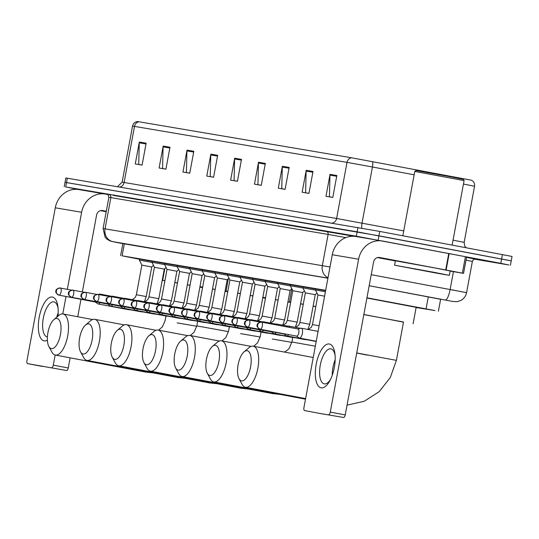 <?xml version="1.0" encoding="UTF-8"?>
<svg xmlns="http://www.w3.org/2000/svg" width="539" height="539" viewBox="0 0 539 539"><rect width="100%" height="100%" fill="white"/><g stroke="black" fill="none" stroke-linecap="round" stroke-linejoin="round"><path stroke-width="0.81" d="M152.16 261.199L164.718 263.45M164.739 263.335L177.297 265.586M177.318 265.464L189.876 267.715M189.896 267.593L202.455 269.844M202.475 269.729L215.034 271.979M215.054 271.858L227.606 274.108M227.633 273.994L240.185 276.244M240.212 276.123L252.764 278.373M252.784 278.252L265.343 280.502M265.363 280.388L277.922 282.638M277.942 282.517L290.501 284.767M290.521 284.646L303.08 286.896M303.1 286.782L315.652 289.032M315.679 288.911L325.617 290.669M139.588 259.07L152.139 261.321M325.684 290.319L122.097 255.816L139.547 259.259M416.121 307.526L434.953 310.565L366.944 297.804M78.748 189.546L65.711 186.959L356.319 236.203L500.798 263.328L508.951 264.993L474.637 259.178M64.229 186.73L65.044 182.35L66.519 182.573L357.128 231.824L509.759 260.606M440.612 299.293L369.181 285.731M327.928 278.212L122.845 243.615M511.235 260.836L512.05 256.449L379.719 231.413L65.852 177.964L65.044 182.35L378.904 235.799L511.235 260.836L510.426 265.215M351.576 157.786A5.572 5.073 99.6 0 0 347.008 162.374L132.547 126.065C133.214 123.438 134.858 121.929 137.472 121.531L351.576 157.786L471.578 180.242C473.882 181.549 474.872 183.55 474.556 186.238L463.452 184.042M289.173 167.44L285.111 189.357L278.299 188.205L282.362 166.281L289.173 167.44M313.018 171.476L308.955 193.4L302.143 192.241L306.206 170.324L313.018 171.476M336.855 175.519L332.792 197.436L325.98 196.284L330.043 174.36L336.855 175.519M217.662 155.32L213.599 177.237L206.787 176.085L210.85 154.161L217.662 155.32M193.818 151.277L189.755 173.201L182.943 172.042L187.006 150.125L193.818 151.277M169.98 147.235L165.918 169.158L159.106 168.006L163.169 146.082L169.98 147.235M146.143 143.199L142.08 165.116L135.269 163.964L139.332 142.047L146.143 143.199M265.336 163.398L261.274 185.315L254.462 184.163L258.525 162.246L265.336 163.398M241.499 159.355L237.436 181.279L230.625 180.127L234.687 158.203L241.499 159.355M237.443 181.232L234.081 180.659L234.606 158.978A4.46 4.063 -80.4 0 1 234.687 158.203M261.28 185.268L257.925 184.702L258.444 163.014A4.46 4.063 -80.4 0 1 258.525 162.246M142.087 165.069L138.725 164.503L139.251 142.815A4.46 4.063 -80.4 0 1 139.332 142.047M165.924 169.111L162.569 168.539L163.088 146.857A4.46 4.063 -80.4 0 1 163.169 146.082M189.768 173.154L186.406 172.581L186.925 150.893A4.46 4.063 -80.4 0 1 187.006 150.125M213.606 177.19L210.244 176.624L210.769 154.936A4.46 4.063 -80.4 0 1 210.85 154.161M332.799 197.389L329.437 196.823L329.962 175.135A4.46 4.063 -80.4 0 1 330.043 174.36M308.962 193.353L305.6 192.78L306.125 171.099A4.46 4.063 -80.4 0 1 306.206 170.324M285.124 189.31L281.762 188.738L282.288 167.056A4.46 4.063 -80.4 0 1 282.362 166.281M47.398 340.197A22.294 9.21 100.7 0 1 44.198 340.897A22.294 9.21 100.7 0 1 39.185 317.437A22.294 9.21 100.7 0 1 52.33 297.056A22.294 9.21 100.7 0 1 57.929 306.765A22.294 9.21 100.7 0 1 57.969 316.164M58.091 308.328A17.834 7.371 -79.3 0 0 53.873 301.887A17.834 7.371 -79.3 0 0 53.819 301.874A17.834 7.371 -79.3 0 0 43.315 318.111A17.834 7.371 -79.3 0 0 47.264 336.936A17.834 7.371 -79.3 0 0 47.317 336.949A17.834 7.371 -79.3 0 0 47.412 336.963M56.723 317.222A17.834 7.371 100.7 0 1 58.192 312.836M107.706 194.498L105.637 194.107A22.294 20.3 99.6 0 0 105.3 194.047A22.294 20.3 99.6 0 0 81.625 212.265L67.335 289.349M79.3 189.64A22.294 20.3 99.6 0 0 78.963 189.58A22.294 20.3 99.6 0 0 55.288 207.798L26.95 360.699A2.789 1.152 -79.3 0 0 27.57 363.63A2.789 1.152 -79.3 0 0 27.577 363.63L42.541 366.453A2.789 1.152 100.7 0 1 42.534 366.453A2.789 1.152 100.7 0 1 42.52 366.446M51.643 367.706A2.789 1.152 -79.3 0 0 53.287 365.159L68.251 367.982A2.789 1.152 100.7 0 1 66.607 370.529L27.577 363.63M66.014 296.477L62.787 313.92M55.167 355.006L53.287 365.159M66.607 370.529L27.57 363.63M68.251 367.982L70.131 357.835M77.751 316.73L80.978 299.3M82.346 291.943L96.589 215.088A5.572 5.073 -80.4 0 1 102.504 210.533A5.572 5.073 -80.4 0 1 102.592 210.547L106.291 211.241M100.443 210.648L106.203 211.733M51.407 348.625A15.328 6.333 -79.3 0 0 60.442 334.618A15.328 6.333 -79.3 0 0 56.993 318.488A15.328 6.333 -79.3 0 0 53.907 319.6A15.328 6.333 -79.3 0 0 47.978 332.381A15.328 6.333 -79.3 0 0 48.847 346.449A15.328 6.333 -79.3 0 0 51.407 348.625M53.907 319.6L58.791 315.47A20.9 8.637 100.7 0 1 62.996 313.947A20.9 8.637 100.7 0 1 63.063 313.961A20.9 8.637 100.7 0 1 67.685 336.019A20.9 8.637 100.7 0 1 55.376 355.046A20.9 8.637 100.7 0 1 55.315 355.039A20.9 8.637 100.7 0 1 51.885 352.075L48.847 346.449M202.556 287.644L199.881 287.139M190.018 285.306L187.336 284.814M177.466 283.029L174.784 282.557M164.894 280.88L162.657 280.381L164.921 280.718M174.798 282.456L177.479 282.941M187.35 284.74L190.031 285.239M199.895 287.071L202.57 287.57M83.1 354.002A15.328 6.333 -79.3 0 0 92.135 339.988A15.328 6.333 -79.3 0 0 88.686 323.858A15.328 6.333 -79.3 0 0 85.607 324.977A15.328 6.333 -79.3 0 0 79.671 337.758A15.328 6.333 -79.3 0 0 80.54 351.819A15.328 6.333 -79.3 0 0 83.1 354.002M85.607 324.977L90.485 320.84A20.9 8.637 100.7 0 1 94.689 319.317A20.9 8.637 100.7 0 1 94.756 319.331A20.9 8.637 100.7 0 1 99.378 341.389A20.9 8.637 100.7 0 1 87.075 360.423A20.9 8.637 100.7 0 1 87.008 360.409A20.9 8.637 100.7 0 1 83.579 357.451L80.54 351.819M227.734 291.794L225.053 291.296M215.189 289.483L212.507 288.998M202.597 287.428L199.922 286.91M199.969 286.667L202.651 287.139M212.521 288.917L215.202 289.409M225.066 291.228L227.748 291.727M114.794 359.372A15.328 6.333 -79.3 0 0 123.835 345.358A15.328 6.333 -79.3 0 0 120.379 329.228A15.328 6.333 -79.3 0 0 117.3 330.346A15.328 6.333 -79.3 0 0 111.364 343.127A15.328 6.333 -79.3 0 0 112.233 357.189A15.328 6.333 -79.3 0 0 114.794 359.372M117.3 330.346L122.178 326.21A20.9 8.637 100.7 0 1 126.389 324.694A20.9 8.637 100.7 0 1 126.449 324.7A20.9 8.637 100.7 0 1 131.078 346.766A20.9 8.637 100.7 0 1 118.769 365.792A20.9 8.637 100.7 0 1 118.701 365.779A20.9 8.637 100.7 0 1 115.279 362.821L112.233 357.189M265.444 298.296L262.769 297.791M252.906 295.958L250.231 295.466M240.354 293.681L237.672 293.216M227.781 291.518L226.05 291.121L227.808 291.377M237.692 293.108L240.374 293.593M250.244 295.392L252.919 295.891M262.783 297.717L265.457 298.222M146.493 364.741A15.328 6.333 -79.3 0 0 155.528 350.727A15.328 6.333 -79.3 0 0 152.079 334.598A15.328 6.333 -79.3 0 0 148.993 335.716A15.328 6.333 -79.3 0 0 143.064 348.497A15.328 6.333 -79.3 0 0 143.926 362.565A15.328 6.333 -79.3 0 0 146.493 364.741M148.993 335.716L153.878 331.579A20.9 8.637 100.7 0 1 158.082 330.063A20.9 8.637 100.7 0 1 158.143 330.07A20.9 8.637 100.7 0 1 162.771 352.135A20.9 8.637 100.7 0 1 150.462 371.162A20.9 8.637 100.7 0 1 150.394 371.149A20.9 8.637 100.7 0 1 146.972 368.191L143.926 362.565M290.622 302.44L287.947 301.941M278.077 300.135L275.402 299.65M265.484 298.074L262.816 297.555M262.857 297.319L265.538 297.791M275.416 299.569L278.09 300.061M287.961 301.88L290.636 302.372M178.187 370.111A15.328 6.333 -79.3 0 0 187.222 356.104A15.328 6.333 -79.3 0 0 183.772 339.974A15.328 6.333 -79.3 0 0 180.686 341.086A15.328 6.333 -79.3 0 0 174.757 353.867A15.328 6.333 -79.3 0 0 175.626 367.935A15.328 6.333 -79.3 0 0 178.187 370.111M180.686 341.086L185.571 336.956A20.9 8.637 100.7 0 1 189.775 335.433A20.9 8.637 100.7 0 1 189.843 335.447A20.9 8.637 100.7 0 1 194.464 357.505A20.9 8.637 100.7 0 1 182.155 376.532A20.9 8.637 100.7 0 1 182.094 376.525A20.9 8.637 100.7 0 1 178.665 373.561L175.626 367.935M315.8 306.603L313.119 306.112M303.248 304.333L300.56 303.875M290.676 302.157L289.436 301.867L290.696 302.035M300.58 303.76L303.262 304.245M313.132 306.044L315.814 306.536M209.88 375.481A15.328 6.333 -79.3 0 0 218.915 361.474A15.328 6.333 -79.3 0 0 215.465 345.344A15.328 6.333 -79.3 0 0 212.379 346.456A15.328 6.333 -79.3 0 0 206.45 359.243A15.328 6.333 -79.3 0 0 207.32 373.305A15.328 6.333 -79.3 0 0 209.88 375.481M212.379 346.456L217.264 342.326A20.9 8.637 100.7 0 1 221.468 340.803A20.9 8.637 100.7 0 1 221.536 340.816A20.9 8.637 100.7 0 1 226.158 362.875A20.9 8.637 100.7 0 1 213.855 381.908A20.9 8.637 100.7 0 1 213.788 381.895A20.9 8.637 100.7 0 1 210.358 378.93L207.32 373.305M241.573 380.857A15.328 6.333 -79.3 0 0 250.608 366.843A15.328 6.333 -79.3 0 0 247.158 350.714A15.328 6.333 -79.3 0 0 244.079 351.832A15.328 6.333 -79.3 0 0 238.144 364.613A15.328 6.333 -79.3 0 0 239.013 378.674A15.328 6.333 -79.3 0 0 241.573 380.857M244.079 351.832L248.957 347.695A20.9 8.637 100.7 0 1 253.162 346.173A20.9 8.637 100.7 0 1 253.229 346.186A20.9 8.637 100.7 0 1 257.858 368.245A20.9 8.637 100.7 0 1 245.548 387.278A20.9 8.637 100.7 0 1 245.481 387.265A20.9 8.637 100.7 0 1 242.051 384.307L239.013 378.674M347.055 405.133L364.243 401.259L379.213 391.637L390.324 377.462L396.408 360.362L403.516 322.005L363.832 314.594M363.852 314.486L403.489 322.16M366.897 298.04L416.155 307.338L413.11 323.784M146.244 296.558L136.374 294.732L141.858 265.141L151.728 266.967L146.244 296.558L144.385 301.739M100.908 294.961A5.019 2.075 -79.3 0 0 100.005 294.092A5.019 2.075 -79.3 0 0 99.6 294.112L98.246 294.456M141.858 265.141L139.385 260.142L152.045 262.439M58.933 295.136A3.625 1.496 -79.3 0 0 58.946 295.143L95.41 302.022A3.625 1.496 -79.3 0 0 95.41 302.022A3.625 1.496 -79.3 0 0 95.423 302.022A3.625 1.496 -79.3 0 0 95.976 301.887M95.268 301.995L97.775 303.794A5.019 2.075 -79.3 0 0 98.145 303.956A5.019 2.075 -79.3 0 0 99.951 302.635M158.816 298.694L148.953 296.861L154.437 267.27L164.301 269.096L158.816 298.694L156.964 303.875M113.48 297.09A5.019 2.075 -79.3 0 0 112.584 296.228A5.019 2.075 -79.3 0 0 112.179 296.241L110.818 296.591M154.437 267.27L151.964 262.277L164.624 264.575M107.975 304.151A3.625 1.496 -79.3 0 0 107.989 304.151A3.625 1.496 -79.3 0 0 108.555 304.016M107.847 304.124L110.354 305.923A5.019 2.075 -79.3 0 0 110.724 306.085A5.019 2.075 -79.3 0 0 112.53 304.764M107.989 304.151A3.625 1.496 -79.3 0 0 108.002 304.151L71.525 297.272A3.625 1.496 -79.3 0 0 71.525 297.272A3.625 1.496 -79.3 0 0 71.539 297.272A3.625 1.496 -79.3 0 0 73.675 293.977A3.625 1.496 -79.3 0 0 72.873 290.15A3.625 1.496 -79.3 0 0 72.859 290.15L84.138 292.279M171.395 300.823L161.532 298.997L167.016 269.399L176.88 271.232L171.395 300.823L169.542 306.004M126.059 299.219A5.019 2.075 -79.3 0 0 125.163 298.357A5.019 2.075 -79.3 0 0 124.758 298.37L123.397 298.721M167.016 269.399L164.543 264.406L177.203 266.704M84.091 299.401A3.625 1.496 -79.3 0 0 84.104 299.408L120.568 306.28A3.625 1.496 -79.3 0 0 120.581 306.287A3.625 1.496 -79.3 0 0 120.568 306.28A3.625 1.496 -79.3 0 0 121.134 306.145M120.426 306.253L122.932 308.052A5.019 2.075 -79.3 0 0 123.303 308.214A5.019 2.075 -79.3 0 0 125.109 306.9M183.974 302.952L174.11 301.126L179.595 271.535L189.458 273.361L183.974 302.952L182.115 308.14M138.638 301.355A5.019 2.075 -79.3 0 0 137.741 300.486A5.019 2.075 -79.3 0 0 137.337 300.506L135.976 300.85M179.595 271.535L177.122 266.542L189.782 268.833M109.296 296.544L98.024 294.415A3.625 1.496 -79.3 0 0 98.017 294.415L97.963 294.402A3.625 3.301 -80.4 0 1 98.017 294.415A3.625 1.496 -79.3 0 1 98.826 298.242A3.625 1.496 -79.3 0 1 96.697 301.537C93.799 299.677 92.836 298.269 93.793 297.319C93.287 296.113 94.675 295.143 97.963 294.402A3.625 3.301 -80.4 0 0 94.109 297.366A3.625 3.301 99.6 0 0 96.697 301.537A3.625 1.496 -79.3 0 0 96.697 301.537A3.625 1.496 -79.3 0 0 96.683 301.537L133.146 308.416A3.625 1.496 -79.3 0 0 133.146 308.416A3.625 1.496 -79.3 0 0 133.153 308.416A3.625 1.496 -79.3 0 0 133.712 308.281M133.005 308.389L135.511 310.188A5.019 2.075 -79.3 0 0 135.882 310.349A5.019 2.075 -79.3 0 0 137.681 309.029M196.553 305.087L186.689 303.255L192.174 273.664L202.037 275.49L196.553 305.087L194.694 310.269M151.216 303.484A5.019 2.075 -79.3 0 0 150.314 302.622A5.019 2.075 -79.3 0 0 149.916 302.635L148.555 302.985M192.174 273.664L189.701 268.671L202.354 270.969M145.712 310.545A3.625 1.496 -79.3 0 0 145.725 310.545A3.625 1.496 -79.3 0 0 146.291 310.41M145.584 310.518L148.09 312.317A5.019 2.075 -79.3 0 0 148.454 312.479A5.019 2.075 -79.3 0 0 150.26 311.158M145.725 310.545A3.625 1.496 -79.3 0 0 145.732 310.545L109.262 303.666A3.625 1.496 -79.3 0 0 109.262 303.666A3.625 1.496 -79.3 0 0 109.276 303.673A3.625 1.496 -79.3 0 0 111.405 300.371A3.625 1.496 -79.3 0 0 110.603 296.544A3.625 1.496 -79.3 0 0 110.596 296.544L121.875 298.673M209.132 307.217L199.268 305.391L204.753 275.8L214.616 277.625L209.132 307.217L207.272 312.398M163.795 305.62A5.019 2.075 -79.3 0 0 162.893 304.751A5.019 2.075 -79.3 0 0 162.495 304.771L161.134 305.114M204.753 275.8L202.273 270.8L214.933 273.098M121.821 305.795A3.625 1.496 -79.3 0 0 121.841 305.802L158.298 312.674A3.625 1.496 -79.3 0 0 158.311 312.681A3.625 1.496 -79.3 0 0 158.298 312.674A3.625 1.496 -79.3 0 0 158.87 312.539M158.163 312.647L160.669 314.446A5.019 2.075 -79.3 0 0 161.033 314.608A5.019 2.075 -79.3 0 0 162.839 313.294M221.711 309.352L211.847 307.52L217.332 277.929L227.195 279.754L221.711 309.352L219.851 314.533M176.374 307.749A5.019 2.075 -79.3 0 0 175.471 306.88A5.019 2.075 -79.3 0 0 175.074 306.9L173.713 307.243M217.332 277.929L214.852 272.936L227.512 275.234M147.026 302.938L135.761 300.809A3.625 1.496 -79.3 0 0 135.747 300.809L135.693 300.796A3.625 3.301 -80.4 0 1 135.747 300.809A3.625 1.496 -79.3 0 1 136.562 304.636A3.625 1.496 -79.3 0 1 134.427 307.931C131.529 306.071 130.566 304.663 131.529 303.713C131.017 302.507 132.405 301.537 135.693 300.796A3.625 3.301 -80.4 0 0 131.846 303.76A3.625 3.301 99.6 0 0 134.427 307.931A3.625 1.496 -79.3 0 0 134.427 307.931A3.625 1.496 -79.3 0 0 134.42 307.931L170.876 314.81A3.625 1.496 -79.3 0 0 170.876 314.81A3.625 1.496 -79.3 0 0 170.89 314.81A3.625 1.496 -79.3 0 0 171.442 314.675M170.742 314.783L173.248 316.582A5.019 2.075 -79.3 0 0 173.612 316.743A5.019 2.075 -79.3 0 0 175.418 315.423M234.29 311.481L224.419 309.656L229.91 280.058L239.774 281.89L234.29 311.481L232.43 316.662M188.953 309.878A5.019 2.075 -79.3 0 0 188.05 309.015A5.019 2.075 -79.3 0 0 187.646 309.029L186.292 309.379M229.91 280.058L227.431 275.065L240.091 277.363M146.992 310.06C144.108 308.2 143.145 306.799 144.102 305.842C143.596 304.636 144.984 303.666 148.272 302.931A3.625 3.301 -80.4 0 0 144.425 305.889A3.625 3.301 99.6 0 0 147.006 310.066A3.625 1.496 -79.3 0 1 146.992 310.06A3.625 1.496 -79.3 0 0 146.992 310.06L183.455 316.939A3.625 1.496 -79.3 0 0 183.469 316.939A3.625 1.496 -79.3 0 0 183.455 316.939A3.625 1.496 -79.3 0 0 184.021 316.804M183.314 316.912L185.82 318.711A5.019 2.075 -79.3 0 0 186.191 318.872A5.019 2.075 -79.3 0 0 187.996 317.552M246.862 313.61L236.998 311.785L242.483 282.193L252.353 284.019L246.862 313.61L245.009 318.792M201.525 312.014A5.019 2.075 -79.3 0 0 200.629 311.144A5.019 2.075 -79.3 0 0 200.225 311.165L198.864 311.508M242.483 282.193L240.01 277.194L252.67 279.492M159.557 312.189A3.625 1.496 -79.3 0 0 159.571 312.196L196.034 319.068A3.625 1.496 -79.3 0 0 196.034 319.068A3.625 1.496 -79.3 0 0 196.048 319.075A3.625 1.496 -79.3 0 0 196.6 318.94M195.893 319.048L198.399 320.846A5.019 2.075 -79.3 0 0 198.77 321.001A5.019 2.075 -79.3 0 0 200.575 319.688M259.441 315.746L249.577 313.914L255.062 284.322L264.925 286.148L259.441 315.746L257.588 320.927M214.104 314.143A5.019 2.075 -79.3 0 0 213.208 313.28A5.019 2.075 -79.3 0 0 212.804 313.294L211.443 313.637M255.062 284.322L252.589 279.33L265.249 281.627M208.6 321.204A3.625 1.496 -79.3 0 0 208.613 321.204A3.625 1.496 -79.3 0 0 209.179 321.069M208.472 321.177L210.978 322.976A5.019 2.075 -79.3 0 0 211.349 323.137A5.019 2.075 -79.3 0 0 213.154 321.817M208.613 321.204A3.625 1.496 -79.3 0 0 208.627 321.204L172.15 314.325A3.625 1.496 -79.3 0 0 172.15 314.325A3.625 1.496 -79.3 0 0 172.163 314.325A3.625 1.496 -79.3 0 0 174.299 311.03A3.625 1.496 -79.3 0 0 173.497 307.203A3.625 1.496 -79.3 0 0 173.484 307.203L184.762 309.332M272.02 317.875L262.156 316.049L267.64 286.452L277.504 288.284L272.02 317.875L270.167 323.056M226.683 316.272A5.019 2.075 -79.3 0 0 225.787 315.409A5.019 2.075 -79.3 0 0 225.383 315.423L224.022 315.773M267.64 286.452L265.168 281.459L277.828 283.757M184.715 316.454A3.625 1.496 -79.3 0 0 184.729 316.454L221.192 323.333A3.625 1.496 -79.3 0 0 221.199 323.339A3.625 1.496 -79.3 0 0 221.192 323.333A3.625 1.496 -79.3 0 0 221.758 323.198M221.051 323.306L223.557 325.105A5.019 2.075 -79.3 0 0 223.928 325.266A5.019 2.075 -79.3 0 0 225.726 323.952M284.599 320.004L274.735 318.178L280.219 288.587L290.083 290.413L284.599 320.004L282.739 325.185M239.262 318.408A5.019 2.075 -79.3 0 0 238.366 317.538A5.019 2.075 -79.3 0 0 237.962 317.559L236.601 317.902M280.219 288.587L277.747 283.595L290.406 285.886M197.287 318.583A3.625 1.496 -79.3 0 0 197.308 318.589L233.771 325.468A3.625 1.496 -79.3 0 0 233.771 325.468A3.625 1.496 -79.3 0 0 233.778 325.468A3.625 1.496 -79.3 0 0 234.337 325.334M233.63 325.441L236.136 327.24A5.019 2.075 -79.3 0 0 236.506 327.402A5.019 2.075 -79.3 0 0 238.305 326.082M297.178 322.14L287.314 320.307L292.798 290.716L302.662 292.542L297.178 322.14L295.318 327.321M251.841 320.537A5.019 2.075 -79.3 0 0 250.938 319.674A5.019 2.075 -79.3 0 0 250.541 319.688L249.18 320.038M292.798 290.716L290.319 285.724L302.979 288.021M246.336 327.597A3.625 1.496 -79.3 0 0 246.35 327.597A3.625 1.496 -79.3 0 0 246.916 327.463M246.208 327.571L248.715 329.369A5.019 2.075 -79.3 0 0 249.079 329.531A5.019 2.075 -79.3 0 0 250.884 328.211M246.35 327.597A3.625 1.496 -79.3 0 0 246.357 327.597L209.887 320.718A3.625 1.496 -79.3 0 0 209.887 320.718A3.625 1.496 -79.3 0 0 209.893 320.725A3.625 1.496 -79.3 0 0 212.029 317.424A3.625 1.496 -79.3 0 0 211.227 313.597A3.625 1.496 -79.3 0 0 211.214 313.597L222.499 315.726M309.757 324.269L299.893 322.443L305.377 292.845L315.241 294.678L309.757 324.269L307.897 329.45M264.42 322.666A5.019 2.075 -79.3 0 0 263.517 321.803A5.019 2.075 -79.3 0 0 263.12 321.817L261.759 322.167M305.377 292.845L302.898 287.853L315.558 290.15M222.445 322.848A3.625 1.496 -79.3 0 0 222.466 322.854L258.922 329.727A3.625 1.496 -79.3 0 0 258.936 329.733A3.625 1.496 -79.3 0 0 258.922 329.727A3.625 1.496 -79.3 0 0 259.495 329.592M258.787 329.7L261.294 331.498A5.019 2.075 -79.3 0 0 261.658 331.66A5.019 2.075 -79.3 0 0 263.463 330.346M277.1 325.064A5.019 2.075 -79.3 0 0 276.096 323.932A5.019 2.075 -79.3 0 0 275.692 323.952L273.792 324.438M247.65 319.991L236.385 317.862A3.625 1.496 -79.3 0 0 236.372 317.862L236.318 317.848A3.625 3.301 -80.4 0 1 236.372 317.862A3.625 1.496 -79.3 0 1 237.187 321.689A3.625 1.496 -79.3 0 1 235.051 324.983C232.154 323.124 231.191 321.716 232.147 320.766C231.642 319.56 233.03 318.589 236.318 317.848A3.625 3.301 -80.4 0 0 232.471 320.813A3.625 3.301 99.6 0 0 235.051 324.983A3.625 1.496 -79.3 0 0 235.051 324.983A3.625 1.496 -79.3 0 0 235.044 324.983L271.501 331.862A3.625 1.496 -79.3 0 0 271.501 331.862A3.625 1.496 -79.3 0 0 271.515 331.862A3.625 1.496 -79.3 0 0 272.067 331.728M319.108 325.772L312.472 324.572L317.956 294.981L324.593 296.18M271.36 331.835L273.866 333.634A5.019 2.075 -79.3 0 0 274.236 333.796A5.019 2.075 -79.3 0 0 276.042 332.475M317.956 294.981L315.477 289.989L325.415 291.767M289.76 327.449A5.019 2.075 -79.3 0 0 288.675 326.068A5.019 2.075 -79.3 0 0 288.271 326.082L285.825 326.708M284.066 333.991A3.625 1.496 -79.3 0 0 284.08 333.991A3.625 1.496 -79.3 0 0 284.646 333.857M283.938 333.964L286.445 335.763A5.019 2.075 -79.3 0 0 286.815 335.925A5.019 2.075 -79.3 0 0 288.621 334.604M284.08 333.991A3.625 1.496 -79.3 0 0 284.093 333.991L247.617 327.112A3.625 1.496 -79.3 0 0 247.617 327.112A3.625 1.496 -79.3 0 0 247.63 327.119A3.625 1.496 -79.3 0 0 249.766 323.818A3.625 1.496 -79.3 0 0 248.964 319.998A3.625 1.496 -79.3 0 0 248.951 319.991L260.229 322.12M296.517 336.093L299.024 337.892A5.019 2.075 -79.3 0 0 299.394 338.054A5.019 2.075 -79.3 0 0 302.366 333.473A5.019 2.075 -79.3 0 0 301.254 328.197A5.019 2.075 -79.3 0 0 300.85 328.217L297.858 328.979M298.808 332.812A3.625 1.496 -79.3 0 0 298 329.006A3.625 1.496 -79.3 0 0 297.993 328.999L261.543 322.127A3.625 1.496 -79.3 0 0 261.53 322.127A3.625 3.301 -80.4 0 0 257.629 325.078A3.625 3.301 99.6 0 0 260.209 329.248A3.625 1.496 -79.3 0 0 260.209 329.248A3.625 1.496 -79.3 0 0 262.345 325.947A3.625 1.496 -79.3 0 0 261.543 322.127L261.476 322.113C258.188 322.854 256.8 323.824 257.305 325.03C256.348 325.98 257.312 327.389 260.196 329.248L296.659 336.12A3.625 1.496 -79.3 0 0 296.659 336.12A3.625 1.496 -79.3 0 0 296.672 336.127A3.625 1.496 -79.3 0 0 298.808 332.812M321.19 387.837A22.294 9.21 100.7 0 1 316.171 364.377A22.294 9.21 100.7 0 1 329.316 343.997A22.294 9.21 100.7 0 1 334.921 353.705A22.294 9.21 100.7 0 1 329.807 380.81A22.294 9.21 100.7 0 1 321.19 387.837M335.083 355.268A17.834 7.371 -79.3 0 0 330.865 348.827A17.834 7.371 -79.3 0 0 330.805 348.814A17.834 7.371 -79.3 0 0 320.301 365.051A17.834 7.371 -79.3 0 0 324.249 383.876A17.834 7.371 -79.3 0 0 324.303 383.889A17.834 7.371 -79.3 0 0 330.528 379.416M332.26 375.252A17.834 7.371 100.7 0 1 335.177 359.776M446.117 270.039L445.699 269.958L448.744 253.519L449.162 253.593L446.117 270.039L463.56 273.367L450.153 271.097M448.744 253.519L382.629 241.048A22.294 20.3 99.6 0 0 382.286 240.987A22.294 20.3 99.6 0 0 358.61 259.205L330.272 412.099L345.236 414.922L373.574 262.028A5.572 5.073 -80.4 0 1 379.496 257.474A5.572 5.073 -80.4 0 1 379.577 257.487L445.699 269.958M449.162 253.593L466.612 256.928L463.56 273.367M356.292 236.581A22.294 20.3 99.6 0 0 355.956 236.52A22.294 20.3 99.6 0 0 332.273 254.738L303.935 407.639A2.789 1.152 -79.3 0 0 304.555 410.57A2.789 1.152 -79.3 0 0 304.569 410.57L319.526 413.393A2.789 1.152 100.7 0 1 319.519 413.393A2.789 1.152 100.7 0 1 319.512 413.386L343.592 417.469L319.519 413.393M328.635 414.646A2.789 1.152 -79.3 0 0 330.272 412.099M345.236 414.922A2.789 1.152 100.7 0 1 343.592 417.469M377.435 257.588L395.343 260.964M414.774 171.436L416.068 170.546L449.398 176.57L463.203 179.278L464.092 180.578L414.774 171.436L402.849 235.779M433.316 272.195L449.364 275.348L436.779 273.179L394.561 265.188L433.316 272.195M394.561 265.188L395.37 260.809L434.124 267.809L450.173 270.962L449.364 275.348M414.013 268.921L441.145 273.825L414.013 268.921M124.341 243.709L122.097 255.816M428.296 296.8L426.059 308.874M451.925 289.82L462.199 291.842M452.982 301.496A11.151 10.153 -80.4 0 1 452.773 301.463L369.188 285.717M371.23 274.681L466.579 292.65L472.373 261.415L466.019 260.128M453.434 271.656L450.139 289.45A11.151 2.769 100.6 0 1 445.369 299.98M113.244 195.401L354.15 236.304M466.531 257.359L475.243 259.144M65.711 186.959L67.335 178.187M500.798 263.328L502.422 254.556M378.095 240.178L379.719 231.413M356.319 236.203L357.943 227.438M108.878 197.301L103.084 228.543L105.058 228.839L110.845 197.604L108.878 197.301C108.09 194.727 107.45 193.669 106.951 194.134L109.646 194.7M327.948 278.111L113.001 241.681A11.151 10.153 -80.4 0 1 105.058 228.839L322.329 265.66L328.123 234.425L110.845 197.604A2.789 2.54 99.6 0 0 108.858 194.39M328.008 277.767A11.151 10.153 -80.4 0 1 322.329 265.66L330.003 267.014M345.829 237.611L328.123 234.425A2.789 2.54 99.6 0 0 326.135 231.211M116.774 242.483L122.838 243.635L116.72 242.469A11.151 6.3 100.8 0 0 116.774 242.483L113.001 241.681M466.579 292.65C465.851 296.147 463.931 298.754 460.811 300.486L456.897 301.692L452.773 301.463A11.151 10.153 -80.4 0 1 452.605 301.429M453.05 240.158L464.153 242.355L464.672 245.905L466.147 247.718M132.547 126.065L122.144 182.182L124.118 182.478L134.514 126.362A5.572 5.073 -80.4 0 1 139.082 121.78M372.429 161.579A5.572 1.388 100.6 0 1 372.442 166.996L347.008 162.374L336.612 218.49L403.745 230.921M414.147 174.804L372.442 166.996L362.04 223.112A5.572 1.388 -79.4 0 0 361.885 228.132M458.103 177.621A5.572 1.388 100.6 0 1 458.332 178.274M119.631 187.053A5.572 5.073 -80.4 0 0 124.118 182.478L336.612 218.49A5.572 5.073 -80.4 0 1 332.125 223.058M241.357 160.117L234.606 158.978M217.52 156.081L210.769 154.936M193.676 152.038L186.925 150.893M169.839 148.003L163.088 146.857M146.002 143.96L139.251 142.815M265.195 164.159L258.444 163.014M289.032 168.202L282.288 167.056M312.876 172.237L306.125 171.099M336.713 176.28L329.962 175.135M81.625 212.265L55.288 207.798M145.725 372.092A20.9 8.637 -79.3 0 0 145.793 372.105A20.9 8.637 -79.3 0 0 145.86 372.112A20.9 8.637 -79.3 0 0 147.915 371.897M196.762 326.257L177.176 322.888M177.425 377.462A20.9 8.637 -79.3 0 0 177.486 377.475A20.9 8.637 -79.3 0 0 177.553 377.489A20.9 8.637 -79.3 0 0 179.608 377.266M228.455 331.626L196.829 325.893L194.094 332.213L190.287 335.527M209.119 382.831A20.9 8.637 -79.3 0 0 209.186 382.845A20.9 8.637 -79.3 0 0 209.247 382.858A20.9 8.637 -79.3 0 0 211.308 382.643M260.148 336.996L240.562 333.628M240.812 388.201A20.9 8.637 -79.3 0 0 240.879 388.215A20.9 8.637 -79.3 0 0 240.94 388.228A20.9 8.637 -79.3 0 0 243.001 388.013M291.842 342.366L272.262 338.997M272.505 393.578A20.9 8.637 -79.3 0 0 272.572 393.591A20.9 8.637 -79.3 0 0 272.64 393.598A20.9 8.637 -79.3 0 0 274.695 393.382M315.328 346.193L291.916 342.002L289.18 348.322L287.556 350.101L284.437 352.075M304.205 398.948A20.9 8.637 -79.3 0 0 304.265 398.961A20.9 8.637 -79.3 0 0 304.333 398.975A20.9 8.637 -79.3 0 0 305.546 398.975M396.408 360.362L356.724 352.957M356.703 353.058L367.342 355.113M58.946 295.143A3.625 1.496 -79.3 0 0 58.96 295.143A3.625 1.496 -79.3 0 0 61.096 291.848A3.625 1.496 -79.3 0 0 60.294 288.021A3.625 1.496 -79.3 0 0 60.28 288.021A3.625 3.301 -80.4 0 0 56.379 290.972A3.625 3.301 99.6 0 0 58.96 295.143C56.063 293.283 55.099 291.875 56.056 290.925C55.551 289.719 56.939 288.749 60.227 288.008L71.559 290.144M130.957 309.898L128.37 309.656A5.019 2.075 -79.3 0 0 128.518 309.669A5.019 2.075 -79.3 0 0 129.037 309.541M71.539 297.272A3.625 3.301 99.6 0 1 68.958 293.101A3.625 3.301 -80.4 0 1 72.859 290.15L72.805 290.144C69.518 290.878 68.13 291.848 68.635 293.054C67.678 294.004 68.642 295.412 71.525 297.272M143.536 312.034L140.948 311.785A5.019 2.075 -79.3 0 0 141.097 311.798A5.019 2.075 -79.3 0 0 141.609 311.67M84.104 299.408A3.625 1.496 -79.3 0 0 84.118 299.408A3.625 1.496 -79.3 0 0 86.247 296.106A3.625 1.496 -79.3 0 0 85.452 292.286A3.625 1.496 -79.3 0 0 85.438 292.279A3.625 3.301 -80.4 0 0 81.537 295.231A3.625 3.301 99.6 0 0 84.118 299.408C81.221 297.541 80.257 296.14 81.214 295.183C80.709 293.984 82.096 293.007 85.384 292.273L96.717 294.409M156.115 314.163L153.527 313.914A5.019 2.075 -79.3 0 0 153.676 313.934A5.019 2.075 -79.3 0 0 154.188 313.799M168.694 316.299L166.106 316.049A5.019 2.075 -79.3 0 0 166.255 316.063A5.019 2.075 -79.3 0 0 166.767 315.935M109.276 303.673A3.625 3.301 99.6 0 1 106.688 299.495A3.625 3.301 -80.4 0 1 110.596 296.544L110.535 296.538C107.254 297.272 105.866 298.242 106.372 299.448C105.415 300.405 106.378 301.806 109.262 303.666M181.272 318.428L178.685 318.178A5.019 2.075 -79.3 0 0 178.827 318.192A5.019 2.075 -79.3 0 0 179.346 318.064M121.841 305.802A3.625 1.496 -79.3 0 0 121.848 305.802A3.625 1.496 -79.3 0 0 123.983 302.5A3.625 1.496 -79.3 0 0 123.182 298.68A3.625 1.496 -79.3 0 0 123.168 298.68A3.625 3.301 -80.4 0 0 119.267 301.624A3.625 3.301 99.6 0 0 121.848 305.802C118.957 303.942 117.994 302.534 118.951 301.577C118.439 300.378 119.833 299.408 123.114 298.667L134.454 300.802M193.851 320.557L191.264 320.314A5.019 2.075 -79.3 0 0 191.406 320.328A5.019 2.075 -79.3 0 0 191.924 320.193M206.43 322.693L203.843 322.443A5.019 2.075 -79.3 0 0 203.985 322.457A5.019 2.075 -79.3 0 0 204.503 322.329M147.006 310.066A3.625 1.496 -79.3 0 0 149.141 306.765A3.625 1.496 -79.3 0 0 148.34 302.945L148.272 302.931A3.625 3.301 -80.4 0 1 148.326 302.938A3.625 1.496 -79.3 0 0 148.326 302.938L159.605 305.067M219.002 324.822L216.415 324.572A5.019 2.075 -79.3 0 0 216.563 324.593A5.019 2.075 -79.3 0 0 217.082 324.458M159.571 312.196A3.625 1.496 -79.3 0 0 159.584 312.196A3.625 1.496 -79.3 0 0 161.72 308.894A3.625 1.496 -79.3 0 0 160.918 305.074A3.625 1.496 -79.3 0 0 160.905 305.074A3.625 3.301 -80.4 0 0 157.004 308.025A3.625 3.301 99.6 0 0 159.584 312.196C156.687 310.336 155.724 308.928 156.681 307.978C156.175 306.772 157.563 305.802 160.851 305.061L172.184 307.196M231.581 326.951L228.994 326.708A5.019 2.075 -79.3 0 0 229.142 326.722A5.019 2.075 -79.3 0 0 229.661 326.587M172.163 314.325A3.625 3.301 99.6 0 1 169.583 310.154A3.625 3.301 -80.4 0 1 173.484 307.203L173.43 307.196C170.142 307.931 168.754 308.901 169.259 310.107C168.303 311.057 169.266 312.465 172.15 314.325M244.16 329.086L241.573 328.837A5.019 2.075 -79.3 0 0 241.721 328.851A5.019 2.075 -79.3 0 0 242.233 328.723M184.729 316.454A3.625 1.496 -79.3 0 0 184.742 316.46A3.625 1.496 -79.3 0 0 186.871 313.159A3.625 1.496 -79.3 0 0 186.07 309.339A3.625 1.496 -79.3 0 0 186.063 309.332A3.625 3.301 -80.4 0 0 182.162 312.283A3.625 3.301 99.6 0 0 184.742 316.46C181.845 314.594 180.882 313.193 181.838 312.236C181.333 311.037 182.721 310.06 186.009 309.325L197.341 311.461M256.739 331.216L254.152 330.966A5.019 2.075 -79.3 0 0 254.3 330.986A5.019 2.075 -79.3 0 0 254.812 330.852M197.308 318.589C194.424 316.73 193.461 315.322 194.417 314.372C193.912 313.166 195.3 312.196 198.581 311.454A3.625 3.301 -80.4 0 0 194.734 314.419A3.625 3.301 99.6 0 0 197.321 318.589A3.625 1.496 -79.3 0 0 197.321 318.589A3.625 1.496 -79.3 0 0 199.45 315.295A3.625 1.496 -79.3 0 0 198.648 311.468A3.625 1.496 -79.3 0 0 198.642 311.468L209.92 313.597M269.318 333.345L266.731 333.102A5.019 2.075 -79.3 0 0 266.872 333.115A5.019 2.075 -79.3 0 0 267.391 332.987M209.893 320.725A3.625 3.301 99.6 0 1 207.313 316.548A3.625 3.301 -80.4 0 1 211.214 313.597L211.16 313.59C207.879 314.325 206.484 315.295 206.996 316.501C206.039 317.451 207.003 318.859 209.887 320.718M281.897 335.48L279.31 335.231A5.019 2.075 -79.3 0 0 279.451 335.245A5.019 2.075 -79.3 0 0 279.97 335.117M222.466 322.854A3.625 1.496 -79.3 0 0 222.472 322.854A3.625 1.496 -79.3 0 0 224.608 319.553A3.625 1.496 -79.3 0 0 223.806 315.733A3.625 1.496 -79.3 0 0 223.793 315.726A3.625 3.301 -80.4 0 0 219.892 318.677A3.625 3.301 99.6 0 0 222.472 322.854C219.575 320.995 218.612 319.587 219.575 318.63C219.063 317.431 220.451 316.46 223.739 315.719L235.071 317.855M294.476 337.609L291.889 337.367A5.019 2.075 -79.3 0 0 292.03 337.38A5.019 2.075 -79.3 0 0 292.549 337.246M307.048 339.745L304.461 339.496A5.019 2.075 -79.3 0 0 304.609 339.509A5.019 2.075 -79.3 0 0 305.128 339.381M247.63 327.119A3.625 3.301 99.6 0 1 245.05 322.942A3.625 3.301 -80.4 0 1 248.951 319.991L248.897 319.984C245.609 320.718 244.221 321.689 244.726 322.895C243.769 323.851 244.733 325.253 247.617 327.112M358.61 259.205L332.273 254.738M462.374 273.132L465.42 256.692M122.872 243.46L120.621 255.594M440.639 299.132L438.389 311.272M475.304 259.151C475.762 258.639 472.784 259.528 472.373 261.415M103.084 228.543L105.118 237.241L106.722 238.972L110.084 240.994L116.72 242.469M474.556 186.238L464.153 242.355M122.144 182.182L117.448 186.683M105.3 194.047L78.963 189.58M153.366 372.927L145.793 372.105L55.315 355.039M158.594 330.158L162.401 326.836L165.136 320.516L165.972 316.022M92.634 319.539L63.063 313.961M162.657 280.381L164.84 268.604M185.059 378.297L177.486 377.475L87.008 360.409M124.327 324.909L94.756 319.331M197.685 321.284L196.829 325.893M216.759 383.667L210.069 383.007L118.701 365.779M221.98 340.897L225.787 337.582L228.529 331.263L229.358 326.769M156.02 330.279L126.449 324.7M226.05 291.121L228.354 278.69M248.452 389.037L240.879 388.215L150.394 371.149M253.674 346.274L257.48 342.952L260.222 336.632L261.071 332.031M187.72 335.649L158.143 330.07M280.145 394.413L272.572 393.591L182.094 376.525M219.413 341.025L189.843 335.447M289.436 301.867L291.855 288.816M292.751 337.502L291.916 342.002M305.505 399.177L213.788 381.895M251.107 346.395L221.536 340.816M335.083 361.629L334.524 361.521M313.226 357.505L253.229 346.186M305.613 398.604L245.481 387.265M136.374 294.732L135.289 297.393L132.25 299.691M111.842 296.329L100.005 294.092M151.728 266.967L153.487 265.35M128.37 309.656L98.145 303.956M139.385 260.142L139.594 259.03M148.953 296.861L147.868 299.529L144.823 301.827M124.421 298.458L112.584 296.228M164.301 269.096L166.066 267.479M140.948 311.785L110.724 306.085M151.964 262.277L152.173 261.159M161.532 298.997L160.447 301.658L157.401 303.956M137 300.587L125.163 298.357M176.88 271.232L178.645 269.608M153.527 313.914L123.303 308.214M164.543 264.406L164.752 263.288M174.11 301.126L173.026 303.787L169.98 306.091M149.579 302.723L137.741 300.486M189.458 273.361L191.217 271.744M166.106 316.049L135.882 310.349M177.122 266.542L177.324 265.424M186.689 303.255L185.605 305.923L182.559 308.22M162.158 304.852L150.314 302.622M202.037 275.496L203.796 273.873M178.685 318.178L148.454 312.479M189.701 268.671L189.903 267.553M199.268 305.391L198.184 308.052L195.138 310.349M174.737 306.987L162.893 304.751M214.616 277.625L216.375 276.002M191.264 320.314L161.033 314.608M202.273 270.8L202.482 269.689M211.847 307.52L210.756 310.181L207.717 312.485M187.316 309.116L175.471 306.88M227.195 279.754L228.954 278.137M203.843 322.443L173.612 316.743M214.852 272.936L215.061 271.818M224.419 309.656L223.335 312.317L220.296 314.614M199.888 311.246L188.05 309.015M239.774 281.89L241.533 280.267M216.415 324.572L186.191 318.872M227.431 275.065L227.64 273.947M236.998 311.785L235.914 314.446L232.868 316.743M212.467 313.381L200.629 311.144M252.353 284.019L254.112 282.402M228.994 326.708L198.77 321.001M240.01 277.194L240.219 276.083M249.577 313.914L248.492 316.582L245.447 318.879M225.046 315.51L213.208 313.28M264.925 286.148L266.69 284.531M241.573 328.837L211.349 323.137M252.589 279.33L252.798 278.212M262.156 316.049L261.071 318.711L258.026 321.008M237.625 317.639L225.787 315.409M277.504 288.284L279.263 286.66M254.152 330.966L223.928 325.266M265.168 281.459L265.37 280.341M274.735 318.178L273.65 320.84L270.605 323.137M250.204 319.775L238.366 317.538M290.083 290.413L291.842 288.796M266.731 333.102L236.506 327.402M277.747 283.595L277.949 282.476M287.314 320.307L286.229 322.976L283.184 325.273M262.783 321.904L250.938 319.674M302.662 292.542L304.42 290.925M279.31 335.231L249.079 329.531M290.319 285.724L290.528 284.605M299.893 322.443L298.801 325.105L295.763 327.402M275.362 324.04L263.517 321.803M315.241 294.678L316.999 293.054M291.889 337.367L261.658 331.66M302.898 287.853L303.107 286.735M312.472 324.572L311.38 327.234L308.342 329.538M287.941 326.169L276.096 323.932M304.461 339.496L274.236 333.796M315.477 289.989L315.686 288.87M300.513 328.298L288.675 326.068M316.204 341.47L286.815 335.925M318.071 331.37L301.254 328.197M316.245 341.234L299.394 338.054M382.286 240.987L355.956 236.52M452.14 245.077L464.092 180.578"/></g></svg>
